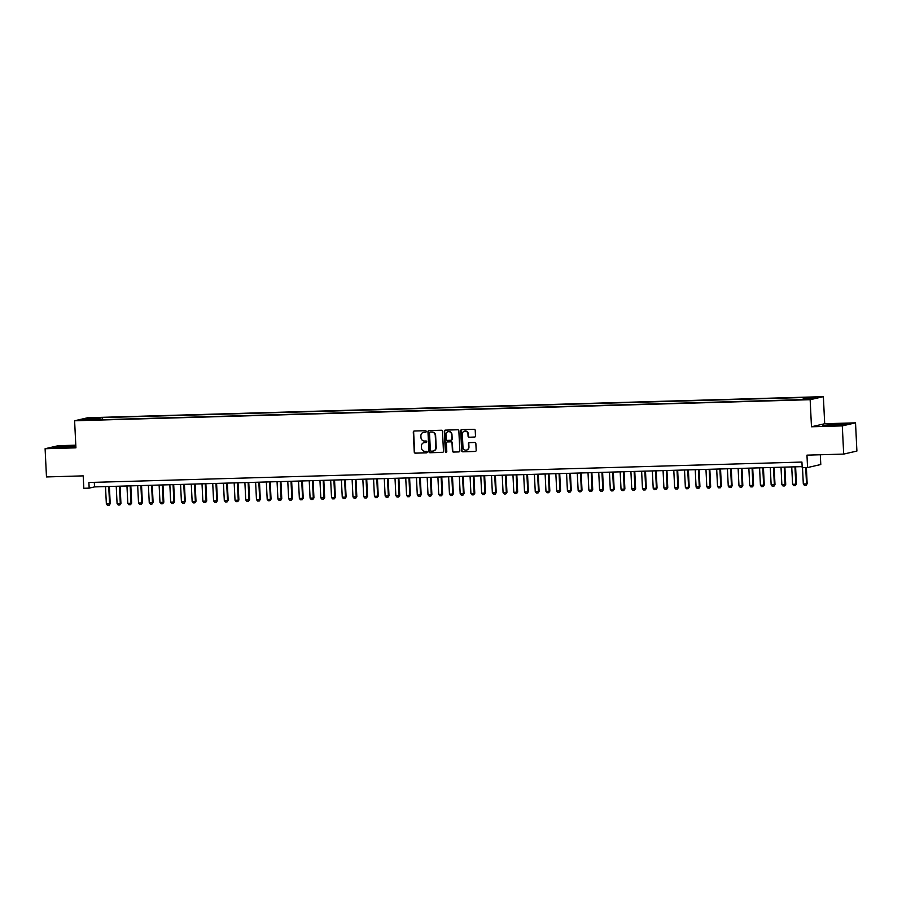 <?xml version="1.0" encoding="UTF-8"?>
<svg xmlns="http://www.w3.org/2000/svg" width="902" height="902" viewBox="0 0 902 902"><rect width="100%" height="100%" fill="white"/><g stroke="black" fill="none" stroke-linecap="round" stroke-linejoin="round"><path stroke-width="1.35" d="M426.24 431.449A0.778 0.733 -102.9 0 0 425.462 430.694L414.277 431.009A1.116 1.049 -102.9 0 0 413.285 432.148L414.255 452.082A1.116 1.049 -102.9 0 0 415.36 453.165L426.545 452.838A0.778 0.733 -102.9 0 0 427.244 452.049A0.778 0.733 -102.9 0 0 426.466 451.293L425.022 451.327A3.552 3.36 -102.9 0 1 421.482 447.888L421.403 446.219A3.552 3.36 -102.9 0 1 424.594 442.589L426.037 442.544A0.778 0.733 -102.9 0 0 426.736 441.743A0.778 0.733 -102.9 0 0 425.969 440.988L424.515 441.033A3.552 3.36 -102.9 0 1 420.975 437.583L420.896 435.925A3.552 3.36 -102.9 0 1 424.087 432.283L425.541 432.238A0.778 0.733 -102.9 0 0 426.24 431.449M813.897 397.105L809.139 397.545L813.897 397.105M474.497 437.109A1.116 1.049 -102.9 0 0 475.489 435.97L475.219 430.378A1.116 1.049 -102.9 0 0 474.114 429.296L461.689 429.656A1.116 1.049 -102.9 0 0 460.697 430.795L461.666 450.729A1.116 1.049 -102.9 0 0 462.771 451.801L475.196 451.451A1.116 1.049 -102.9 0 0 476.188 450.312L475.861 443.558A1.116 1.049 -102.9 0 0 474.756 442.476L469.446 442.634A1.116 1.049 -102.9 0 0 468.442 443.761L468.612 447.121A2.977 2.807 -102.9 0 1 466.458 450.098A2.977 2.807 -102.9 0 1 462.974 447.279L462.331 434.155A2.977 2.807 -102.9 0 1 464.485 431.179A2.977 2.807 -102.9 0 1 467.969 433.997L468.07 436.185A1.116 1.049 -102.9 0 0 469.175 437.256L474.847 437.03A1.116 1.049 -102.9 0 0 474.858 437.019L469.175 437.256M75.802 445.193L58.314 445.689L45.1 448.722L46.476 476.933L83.198 475.873L83.807 488.286L89.174 488.129L88.892 482.491L801.934 462.061L802.205 467.71L807.561 467.552L820.786 464.519L820.301 454.755M842.299 425.891L855.524 422.846L824.699 423.737L811.473 426.77L842.299 425.891L843.686 454.089L806.963 455.138L807.561 467.552M811.473 426.77L810.154 399.699L74.607 420.772L87.821 417.727L823.368 396.654L810.154 399.699M45.1 448.722L75.926 447.843L74.607 420.772M442.487 431.314A1.116 1.049 -102.9 0 0 441.382 430.243L428.957 430.592A1.116 1.049 -102.9 0 0 427.965 431.731L428.935 451.665A1.116 1.049 -102.9 0 0 430.04 452.736L442.465 452.387A1.116 1.049 -102.9 0 0 443.457 451.248L442.487 431.314M445.329 430.13L457.742 429.769A1.116 1.049 -102.9 0 1 458.847 430.852L459.828 450.774A1.116 1.049 -102.9 0 1 458.825 451.913L453.514 452.071A1.116 1.049 -102.9 0 1 452.409 450.989L452.015 442.905A1.116 1.049 -102.9 0 0 450.91 441.833L447.381 441.935A1.116 1.049 -102.9 0 0 446.377 443.074L446.794 451.485A0.778 0.733 -102.9 0 1 446.231 452.263A0.778 0.733 -102.9 0 1 445.317 451.53L444.325 431.257A1.116 1.049 -102.9 0 1 445.329 430.13A1.116 1.049 -102.9 0 0 444.686 431.179L444.325 431.257M855.524 422.846L856.9 451.056L843.686 454.089M92.072 418.246L99.04 417.75L92.072 418.246M803.118 399.112L803.389 398.019L805.892 397.444L102.512 417.592L100.009 418.167L99.603 419.768M803.389 398.019L815.183 397.681L809.759 398.921L795.463 399.834L92.083 419.982L94.575 419.407L82.781 419.746L88.216 418.505L100.009 418.167M824.699 423.737L823.368 396.654M89.174 488.129L94.53 486.9L802.149 466.627M94.304 482.333L94.53 486.9M102.614 419.689L102.512 417.592M88.915 419.577L88.216 418.505M75.836 446.016L57.288 446.648L53.308 447.561L75.858 446.546M847.305 424.019L838.95 423.85L822.635 425.518L830.99 425.688L847.305 424.019M425.845 432.159L424.447 432.205A3.552 3.36 -102.9 0 0 423.647 432.329M424.154 442.623A3.552 3.36 -102.9 0 1 424.955 442.499L426.342 442.465M414.266 431.009A1.116 1.049 -102.9 0 0 413.635 432.069L414.616 452.003A1.116 1.049 -102.9 0 0 415.721 453.075L426.849 452.759M428.946 430.592A1.116 1.049 -102.9 0 0 428.315 431.652L429.296 451.586A1.116 1.049 -102.9 0 0 430.401 452.657L442.826 452.297A1.116 1.049 -102.9 0 0 442.837 452.297L442.465 452.387M430.198 432.114A0.778 0.733 -102.9 0 0 429.499 432.904L430.355 450.402A0.778 0.733 -102.9 0 0 431.122 451.158L432.656 451.113A3.552 3.36 -102.9 0 0 435.846 447.471L435.26 435.519A3.552 3.36 -102.9 0 0 431.72 432.069L430.547 432.024A0.778 0.733 -102.9 0 0 430.288 432.092M433.456 450.989A3.552 3.36 -102.9 0 0 436.207 447.392L435.846 447.471M430.547 432.024L432.081 431.99A3.552 3.36 -102.9 0 1 435.621 435.429L436.207 447.392M458.825 451.913L459.186 451.834A1.116 1.049 -102.9 0 0 459.197 451.834L453.514 452.071M447.742 441.845L447.381 441.935A1.116 1.049 -102.9 0 1 447.742 441.845L451.259 441.743A1.116 1.049 -102.9 0 1 452.364 442.826L452.77 450.91A1.116 1.049 -102.9 0 0 453.875 451.981M444.686 431.179L445.678 451.44A0.778 0.733 -102.9 0 0 446.4 452.195M451.598 434.516A2.977 2.807 -102.9 0 0 448.125 431.708A2.977 2.807 -102.9 0 0 445.971 434.685L446.197 439.308A1.116 1.049 -102.9 0 0 447.302 440.379L450.831 440.277A1.116 1.049 -102.9 0 0 451.823 439.139L451.958 434.437A2.977 2.807 -102.9 0 0 448.305 431.675M451.203 440.199A1.116 1.049 -102.9 0 0 452.184 439.06L451.823 439.139M451.958 434.437L452.184 439.06M464.665 431.145A2.977 2.807 -102.9 0 1 468.318 433.918L468.431 436.094A1.116 1.049 -102.9 0 0 469.536 437.177M466.638 450.042A2.977 2.807 -102.9 0 0 468.961 447.031L468.612 447.121M469.435 442.634A1.116 1.049 -102.9 0 0 468.803 443.683L468.961 447.031M461.677 429.656A1.116 1.049 -102.9 0 0 461.046 430.716L462.027 450.639A1.116 1.049 -102.9 0 0 463.132 451.722L475.557 451.361A1.116 1.049 -102.9 0 0 475.568 451.361L475.196 451.451M105.511 486.584L106.357 503.959L109.57 503.868L108.725 486.494M110.213 503.722L109.108 505.289L110.213 503.722L109.379 486.471M109.108 505.289L107.507 505.345L106.357 503.959M68.394 447.313L72.972 446.727L61.054 446.918L58.359 447.437L65.823 447.471M54.492 447.584L75.847 446.264M837.721 425.27L842.288 424.684L838.33 424.436L830.111 424.898L827.675 425.394L835.151 425.428M823.808 425.541L838.837 424.109L846.279 424.256M116.234 486.279L117.08 503.654L120.293 503.564L119.447 486.189M120.936 503.406L119.831 504.985L120.936 503.406L120.101 486.167M119.831 504.985L118.218 505.03L117.08 503.654M126.956 485.975L127.802 503.339L131.016 503.248L130.17 485.885M131.658 503.102L130.553 504.68L131.658 503.102L130.824 485.862M130.553 504.68L128.941 504.725L127.802 503.339M137.679 485.659L138.525 503.034L141.738 502.944L140.892 485.569M142.381 502.797L141.276 504.376L142.381 502.797L141.546 485.558M141.276 504.376L139.663 504.421L138.525 503.034M148.402 485.355L149.247 502.73L152.461 502.639L151.615 485.265M153.103 502.493L151.998 504.06L153.103 502.493L152.269 485.242M151.998 504.06L150.386 504.117L149.247 502.73M159.124 485.05L159.97 502.425L163.183 502.335L162.337 484.96M163.826 502.177L162.721 503.756L163.826 502.177L162.98 484.938M162.721 503.756L161.108 503.801L159.97 502.425M169.847 484.746L170.692 502.121L173.906 502.019L173.06 484.656M174.548 501.873L173.443 503.451L174.548 501.873L173.703 484.633M173.443 503.451L171.831 503.496L170.692 502.121M180.569 484.442L181.415 501.805L184.628 501.715L183.782 484.34M185.271 501.568L184.166 503.147L185.271 501.568L184.425 484.329M184.166 503.147L182.554 503.192L181.415 501.805M191.292 484.126L192.137 501.501L195.351 501.411L194.505 484.036M195.993 501.264L194.888 502.842L195.993 501.264L195.148 484.013M194.888 502.842L193.276 502.888L192.137 501.501M202.014 483.822L202.86 501.196L206.073 501.106L205.228 483.731M206.716 500.96L205.611 502.527L206.716 500.96L205.87 483.709M205.611 502.527L203.999 502.572L202.86 501.196M212.737 483.517L213.582 500.892L216.796 500.79L215.95 483.427M217.438 500.644L216.333 502.222L217.438 500.644L216.593 483.404M216.333 502.222L214.721 502.267L213.582 500.892M223.448 483.213L224.305 500.576L227.518 500.486L226.673 483.111M228.161 500.339L227.056 501.918L228.161 500.339L227.315 483.1M227.056 501.918L225.444 501.963L224.305 500.576M234.17 482.897L235.027 500.272L238.241 500.182L237.395 482.807M238.883 500.035L237.778 501.613L238.883 500.035L238.038 482.784M237.778 501.613L236.166 501.659L235.027 500.272M244.893 482.593L245.75 499.967L248.963 499.877L248.118 482.502M249.606 499.731L248.501 501.298L249.606 499.731L248.76 482.48M248.501 501.298L246.889 501.343L245.75 499.967M255.616 482.288L256.472 499.663L259.686 499.561L258.84 482.198M260.328 499.415L259.224 500.993L260.328 499.415L259.483 482.175M259.224 500.993L257.611 501.038L256.472 499.663M266.338 481.984L267.195 499.347L270.408 499.257L269.563 481.882M271.051 499.11L269.946 500.689L271.051 499.11L270.205 481.871M269.946 500.689L268.334 500.734L267.195 499.347M277.061 481.668L277.917 499.043L281.131 498.953L280.285 481.578M281.774 498.806L280.669 500.385L281.774 498.806L280.928 481.567M280.669 500.385L279.056 500.43L277.917 499.043M287.783 481.364L288.64 498.738L291.853 498.648L291.008 481.273M292.496 498.502L291.391 500.069L292.496 498.502L291.65 481.251M291.391 500.069L289.779 500.114L288.64 498.738M298.506 481.059L299.363 498.434L302.576 498.332L301.73 480.969M303.219 498.186L302.114 499.764L303.219 498.186L302.373 480.946M302.114 499.764L300.501 499.809L299.363 498.434M309.228 480.755L310.085 498.118L313.298 498.028L312.453 480.653M313.941 497.881L312.836 499.46L313.941 497.881L313.095 480.642M312.836 499.46L311.224 499.505L310.085 498.118M319.951 480.439L320.808 497.814L324.021 497.724L323.175 480.349M324.664 497.577L323.559 499.156L324.664 497.577L323.818 480.338M323.559 499.156L321.946 499.201L320.808 497.814M330.673 480.135L331.53 497.509L334.743 497.419L333.898 480.044M335.386 497.273L334.281 498.84L335.386 497.273L334.541 480.022M334.281 498.84L332.669 498.885L331.53 497.509M341.396 479.83L342.253 497.205L345.466 497.103L344.62 479.74M346.109 496.957L345.004 498.535L346.109 496.957L345.263 479.717M345.004 498.535L343.391 498.58L342.253 497.205M352.118 479.526L352.975 496.889L356.189 496.799L355.343 479.424M356.831 496.652L355.726 498.231L356.831 496.652L355.986 479.413M355.726 498.231L354.114 498.276L352.975 496.889M362.841 479.21L363.698 496.585L366.911 496.495L366.065 479.12M367.554 496.348L366.449 497.927L367.554 496.348L366.708 479.109M366.449 497.927L364.836 497.972L363.698 496.585M373.563 478.906L374.42 496.28L377.634 496.19L376.788 478.815M378.276 496.044L377.171 497.611L378.276 496.044L377.431 478.793M377.171 497.611L375.559 497.656L374.42 496.28M384.286 478.601L385.143 495.976L388.356 495.875L387.499 478.511M388.999 495.728L387.894 497.306L388.999 495.728L388.153 478.488M387.894 497.306L386.281 497.352L385.143 495.976M395.008 478.297L395.865 495.66L399.079 495.57L398.222 478.195M399.721 495.423L398.616 497.002L399.721 495.423L398.876 478.184M398.616 497.002L397.004 497.047L395.865 495.66M405.731 477.981L406.588 495.356L409.801 495.266L408.944 477.891M410.444 495.119L409.339 496.698L410.444 495.119L409.598 477.88M409.339 496.698L407.727 496.743L406.588 495.356M416.453 477.677L417.299 495.051L420.524 494.961L419.667 477.586M421.166 494.815L420.061 496.382L421.166 494.815L420.321 477.564M420.061 496.382L418.449 496.427L417.299 495.051M427.176 477.372L428.022 494.747L431.246 494.657L430.389 477.282M431.889 494.499L430.784 496.077L431.889 494.499L431.043 477.259M430.784 496.077L429.172 496.123L428.022 494.747M437.898 477.068L438.744 494.431L441.969 494.341L441.112 476.978M442.611 494.195L441.506 495.773L442.611 494.195L441.766 476.955M441.506 495.773L439.894 495.818L438.744 494.431M448.621 476.752L449.467 494.127L452.691 494.037L451.834 476.662M453.334 493.89L452.229 495.469L453.334 493.89L452.488 476.651M452.229 495.469L450.617 495.514L449.467 494.127M459.343 476.448L460.189 493.822L463.414 493.732L462.557 476.357M464.056 493.586L462.952 495.153L464.056 493.586L463.211 476.335M462.952 495.153L461.339 495.209L460.189 493.822M470.066 476.143L470.912 493.518L474.136 493.428L473.279 476.053M474.779 493.27L473.663 494.848L474.779 493.27L473.933 476.03M473.663 494.848L472.062 494.894L470.912 493.518M480.789 475.839L481.634 493.202L484.859 493.112L484.002 475.749M485.502 492.966L484.385 494.544L485.502 492.966L484.656 475.726M484.385 494.544L482.784 494.589L481.634 493.202M491.511 475.523L492.357 492.898L495.581 492.808L494.724 475.433M496.224 492.661L495.108 494.24L496.224 492.661L495.378 475.422M495.108 494.24L493.507 494.285L492.357 492.898M502.234 475.219L503.079 492.593L506.304 492.503L505.447 475.128M506.947 492.357L505.83 493.924L506.947 492.357L506.101 475.106M505.83 493.924L504.229 493.98L503.079 492.593M512.956 474.914L513.802 492.289L517.026 492.199L516.169 474.824M517.669 492.041L516.553 493.62L517.669 492.041L516.823 474.802M516.553 493.62L514.952 493.665L513.802 492.289M523.679 474.61L524.524 491.973L527.749 491.883L526.892 474.52M528.392 491.737L527.275 493.315L528.392 491.737L527.546 474.497M527.275 493.315L525.674 493.36L524.524 491.973M534.401 474.294L535.247 491.669L538.471 491.579L537.615 474.204M539.114 491.432L537.998 493.011L539.114 491.432L538.268 474.193M537.998 493.011L536.397 493.056L535.247 491.669M545.124 473.99L545.969 491.364L549.194 491.274L548.337 473.9M549.837 491.128L548.72 492.695L549.837 491.128L548.991 473.877M548.72 492.695L547.119 492.751L545.969 491.364M555.846 473.685L556.692 491.06L559.917 490.97L559.06 473.595M560.559 490.812L559.443 492.391L560.559 490.812L559.714 473.573M559.443 492.391L557.842 492.436L556.692 491.06M566.569 473.381L567.414 490.756L570.639 490.654L569.782 473.291M571.282 490.508L570.165 492.086L571.282 490.508L570.436 473.268M570.165 492.086L568.564 492.131L567.414 490.756M577.291 473.076L578.137 490.44L581.362 490.35L580.505 472.975M582.004 490.203L580.888 491.782L582.004 490.203L581.159 472.964M580.888 491.782L579.287 491.827L578.137 490.44M588.014 472.761L588.859 490.136L592.073 490.045L591.227 472.671M592.727 489.899L591.611 491.477L592.727 489.899L591.881 472.648M591.611 491.477L590.009 491.522L588.859 490.136M598.736 472.456L599.582 489.831L602.795 489.741L601.95 472.366M603.438 489.594L602.333 491.162L603.438 489.594L602.604 472.344M602.333 491.162L600.732 491.207L599.582 489.831M609.459 472.152L610.304 489.527L613.518 489.425L612.672 472.062M614.161 489.279L613.056 490.857L614.161 489.279L613.326 472.039M613.056 490.857L611.455 490.902L610.304 489.527M620.181 471.847L621.027 489.211L624.24 489.121L623.395 471.746M624.883 488.974L623.778 490.553L624.883 488.974L624.049 471.735M623.778 490.553L622.177 490.598L621.027 489.211M630.904 471.532L631.75 488.907L634.963 488.816L634.117 471.442M635.606 488.67L634.501 490.248L635.606 488.67L634.771 471.419M634.501 490.248L632.9 490.293L631.75 488.907M641.626 471.227L642.472 488.602L645.685 488.512L644.84 471.137M646.328 488.365L645.223 489.933L646.328 488.365L645.494 471.115M645.223 489.933L643.622 489.978L642.472 488.602M652.349 470.923L653.195 488.298L656.408 488.196L655.562 470.833M657.051 488.05L655.946 489.628L657.051 488.05L656.216 470.81M655.946 489.628L654.345 489.673L653.195 488.298M663.071 470.618L663.917 487.982L667.13 487.892L666.285 470.517M667.773 487.745L666.668 489.324L667.773 487.745L666.939 470.506M666.668 489.324L665.067 489.369L663.917 487.982M673.794 470.303L674.64 487.678L677.853 487.587L677.007 470.213M678.496 487.441L677.391 489.019L678.496 487.441L677.661 470.201M677.391 489.019L675.778 489.064L674.64 487.678M684.517 469.998L685.362 487.373L688.576 487.283L687.73 469.908M689.218 487.136L688.113 488.704L689.218 487.136L688.384 469.886M688.113 488.704L686.501 488.749L685.362 487.373M695.239 469.694L696.085 487.069L699.298 486.967L698.452 469.604M699.941 486.821L698.836 488.399L699.941 486.821L699.106 469.581M698.836 488.399L697.223 488.444L696.085 487.069M705.962 469.39L706.807 486.753L710.021 486.663L709.175 469.288M710.663 486.516L709.558 488.095L710.663 486.516L709.829 469.277M709.558 488.095L707.946 488.14L706.807 486.753M716.684 469.074L717.53 486.449L720.743 486.358L719.897 468.984M721.386 486.212L720.281 487.79L721.386 486.212L720.54 468.972M720.281 487.79L718.668 487.835L717.53 486.449M727.407 468.769L728.252 486.144L731.466 486.054L730.62 468.679M732.108 485.907L731.003 487.475L732.108 485.907L731.263 468.657M731.003 487.475L729.391 487.52L728.252 486.144M738.129 468.465L738.975 485.84L742.188 485.738L741.343 468.375M742.831 485.592L741.726 487.17L742.831 485.592L741.985 468.352M741.726 487.17L740.114 487.215L738.975 485.84M748.852 468.161L749.697 485.524L752.911 485.434L752.065 468.059M753.553 485.287L752.448 486.866L753.553 485.287L752.708 468.048M752.448 486.866L750.836 486.911L749.697 485.524M759.574 467.845L760.42 485.22L763.633 485.129L762.788 467.755M764.276 484.983L763.171 486.561L764.276 484.983L763.43 467.743M763.171 486.561L761.559 486.606L760.42 485.22M770.297 467.54L771.142 484.915L774.356 484.825L773.51 467.45M774.998 484.678L773.893 486.246L774.998 484.678L774.153 467.428M773.893 486.246L772.281 486.291L771.142 484.915M781.008 467.236L781.865 484.611L785.078 484.509L784.233 467.146M785.721 484.363L784.616 485.941L785.721 484.363L784.875 467.123M784.616 485.941L783.004 485.986L781.865 484.611M791.731 466.932L792.587 484.295L795.801 484.205L794.955 466.83M796.443 484.058L795.338 485.637L796.443 484.058L795.598 466.819M795.338 485.637L793.726 485.682L792.587 484.295M802.509 467.698L803.31 483.991L806.523 483.9L805.723 467.608M807.166 483.754L806.061 485.332L807.166 483.754L806.377 467.586M806.061 485.332L804.449 485.377L803.31 483.991"/></g></svg>
